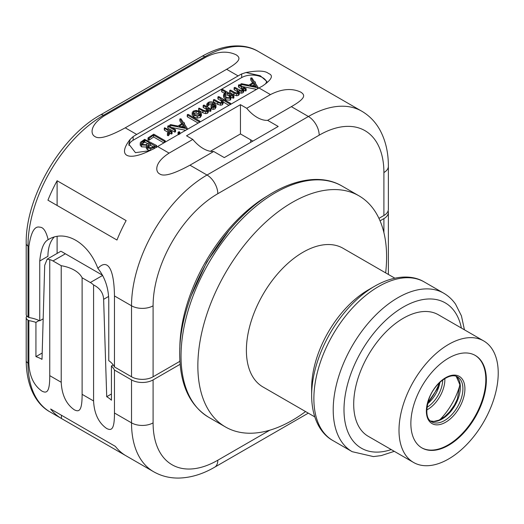 <?xml version="1.0" encoding="UTF-8"?>
<svg xmlns="http://www.w3.org/2000/svg" width="524" height="524" viewBox="0 0 524 524"><rect width="100%" height="100%" fill="white"/><g stroke="black" fill="none" stroke-linecap="round" stroke-linejoin="round"><path stroke-width="0.79" d="M246.732 108.291L270.456 94.595L258.987 87.973L157.606 146.504L169.075 153.126C153.539 163.128 155.739 172.036 159.551 173.83C163.553 176.942 173.686 174.06 189.963 165.184L213.687 151.482L224.279 157.6L278.205 126.461L267.613 120.35A30.503 17.613 60 0 1 246.732 108.291L240.457 104.669L240.457 133.934L210.399 151.292M252.856 141.094L240.457 133.934M267.613 120.35L291.344 106.654C306.874 97.752 304.673 94.785 300.887 92.185C297.069 90.403 286.772 86.191 270.456 94.595M240.457 104.669L186.531 135.801L192.806 139.423L169.075 153.126M213.687 151.482A30.503 17.613 60 0 1 192.806 139.423M43.223 318.795L39.745 320.806A30.503 17.613 0 0 0 28.866 317.518L28.866 246.529C30.962 232.204 34.61 225.759 39.817 227.193C43.322 227.128 46.105 231.287 48.156 239.671L48.706 239.344M39.745 320.806L39.745 261.024C40.911 249.142 43.715 242.023 48.156 239.671C65.146 229.06 88.13 242.33 97.883 268.38C106.654 259 114.055 266.192 114.468 295.949L114.468 366.931A30.503 17.613 0 0 0 108.769 360.656L108.769 300.881C108.665 288.259 105.036 277.425 97.883 268.38M157.606 146.504A106.772 61.642 120 0 0 154.03 148.665L149.766 150.683L135.454 152.654L128.819 144.146L130.168 139.371C117.284 155.739 127.489 161.615 149.766 150.683M130.168 139.371L133.142 136.607L133.142 140.249A14.77 8.528 0 0 0 128.897 145.371M266.716 82.314A14.77 8.528 0 0 0 256.714 75.508A14.77 8.528 0 0 0 241.682 77.585L241.682 73.943A106.772 61.642 -60 0 0 238.106 75.915L136.718 134.445A106.772 61.642 120 0 0 133.142 136.607M125.249 127.823C108.979 136.698 98.84 139.581 94.844 136.469C91.025 134.675 88.831 125.767 104.368 115.765L205.749 57.234C222.058 48.83 232.361 53.042 236.173 54.824C239.966 57.424 242.16 60.391 226.63 69.292L125.249 127.823L136.718 134.445M57.109 180.747L126.133 220.597A106.772 61.642 120 0 0 116.963 240.031L47.939 200.181A106.772 61.642 120 0 1 57.109 180.747L57.109 205.474M27.988 317.007A6.098 3.524 180 0 1 26.2 314.518L26.2 243.529A6.098 3.524 180 0 0 27.988 246.018L27.988 317.007L28.866 317.518M54.182 237.038A48.811 28.178 -120 0 0 47.939 256.295L39.745 261.024M179.889 361.311A6.098 3.524 180 0 1 179.824 361.35L153.093 376.782A15.255 8.803 180 0 1 131.524 376.782L114.468 366.931M131.524 376.782L131.524 305.8A15.255 8.803 0 0 0 153.093 305.8A91.517 52.839 -60 0 1 217.807 193.71L319.188 135.179A91.517 52.839 -60 0 1 383.902 172.54A15.255 8.803 180 0 0 388.369 166.318L388.369 209.279A15.255 8.803 180 0 1 383.902 215.508L378.95 218.364M334.286 95.335L269.578 57.974M241.682 73.943L245.946 72.528L260.251 75.751L266.893 81.482L265.537 83.84C272.159 78.646 273.161 75.207 268.537 73.511C265.295 70.668 257.762 70.34 245.946 72.528M265.537 83.84L262.563 86.002A106.772 61.642 -60 0 0 258.987 87.973M241.682 77.585L133.142 140.249M242.736 86.617L256.577 89.362M258.05 88.517L258.037 87.331L254.834 82.419L255.195 81.855L254.376 81.737L251.867 77.873L250.76 78.181L250.76 80.048L252.575 82.812M230.043 90.154L229.794 92.506L230.043 92.021L229.794 92.506L233.907 94.883L236.71 95.774L238.479 95.381L239.376 94.019L238.8 90.587L241.295 91.333L242.972 90.914L243.83 89.565L243.267 87.947L245.311 89.132L246.142 88.818L239.448 84.718L238.61 85.261L241.675 87.03L242.881 89.519L242.376 90.39L239.547 89.984L235.073 87.403L234.235 87.953L237.156 89.637L238.368 92.132L237.876 92.99L234.988 92.61L230.665 90.115L229.794 90.639L233.907 93.01L236.71 93.907L238.479 93.514L239.376 92.152M238.924 92.525L241.295 93.2L242.972 92.787L243.83 91.438L243.83 89.565M243.83 90.141L245.9 90.94L246.044 88.523M238.872 84.757L238.61 87.128L238.872 86.624L238.61 87.128L241.675 88.897L242.553 90.266M234.411 87.495L234.235 89.82L234.411 89.362L234.235 89.82L237.156 91.504L238.04 92.872M223.571 97.169L223.499 94.674L223.571 97.169L225.765 99.901L230.193 100.13L231.005 98.709L230.475 94.955L232.931 96.377L233.73 95.813L222.68 89.434L221.77 89.932L225.962 92.355L224.737 92.722L223.571 95.303L225.765 98.034L230.193 98.263L231.005 96.842M231.005 97.137L233.606 98.165L233.73 95.813M221.921 89.506L221.77 91.805L221.921 91.379L221.77 91.805L224.134 93.167M230.737 104.283L230.632 103.398L218.881 96.612L218.181 96.704L218.03 99.016L218.181 98.571L218.03 99.016L220.945 100.7L220.945 98.833L222.065 100.844L221.776 102.396L220.421 102.632L218.783 102.062L214.388 99.527L213.517 100.051L213.517 101.918L213.687 101.505L213.517 101.918L217.709 104.342L220.584 105.232L222.405 104.813L223.139 103.359L223.139 101.597M213.687 99.632L213.517 100.051L217.709 102.468L220.584 103.359L222.405 102.946L223.139 101.492L223.139 103.359M223.139 101.964L228.942 105.317M220.945 100.7L222.065 102.711M207.936 105.992L207.936 104.125L208.834 103.018L212.901 103.208L211.034 106.012L211.827 107.197L213.268 107.544L215.089 107.014L215.953 104.997L213.936 102.743C211.886 101.558 209.934 101.499 208.094 102.566L206.751 104.112L206.842 106.189L207.792 106.195L208.834 104.885L211.624 104.531M211.034 106.012L211.034 107.879L211.827 109.064L213.268 109.411L215.089 108.887L215.953 106.863M198.996 108.075L198.76 110.42L198.996 109.942L198.76 110.42L202.88 112.798L205.722 113.669L207.53 113.243L208.414 111.874L208.414 110.007L207.74 108.226L209.954 109.503L210.779 108.953L204.046 105.069L203.273 105.645L206.056 107.256L207.249 109.215L206.901 110.833L203.96 110.525L198.996 108.075L198.76 108.553L202.88 110.931L205.722 111.795L207.53 111.376L208.414 110.007M208.414 110.485L210.556 111.343L210.779 108.953M203.443 105.213L203.273 107.512L203.443 107.079L203.273 107.512L206.056 109.123L207.249 111.081M192.17 114.933L192.17 113.06L193.939 115.234L197.279 116.243L200.345 115.529L201.354 113.544L199.559 111.422L196.173 110.433L193.251 111.134L192.151 112.791L192.17 114.933L193.939 117.101L197.279 118.11L200.345 117.396L201.354 115.411M199.978 122.04L199.919 121.168L188.221 114.415L187.546 114.494L187.409 116.859L187.546 116.361L187.409 116.859L198.183 123.075M171.8 127.535L185.686 130.293M187.16 129.441L187.153 128.256L183.95 123.35L184.31 122.78L183.485 122.668L180.977 118.797L179.87 119.105L179.87 120.978L181.684 123.736M178.042 132.284L178.042 134.151L178.939 134.648M178.042 132.31L178.304 134.504L178.304 132.638L179.87 132.238L178.992 131.727L178.042 132.258L178.304 132.638L178.042 132.258M168.053 125.865L167.935 126.33L174.682 130.227L175.363 130.09L175.396 129.611L168.721 125.76L168.053 125.865L167.935 128.197L168.053 127.732L167.935 128.197L174.682 132.094L175.363 131.956L175.396 131.478M167.549 133.351L167.516 135.539L168.492 135.69L169.671 133.934L169.507 131.21L171.152 132.159L171.944 131.59L164.641 127.738L164.412 128.269L168.014 130.352L168.577 131.943L167.516 133.666L168.492 133.817L169.671 132.068M169.671 133.175L171.754 133.98L171.944 131.59M164.641 127.738L164.412 130.135L164.641 129.605L164.412 130.135L168.328 132.631M153.63 136.987L153.63 135.12L164.261 141.257L164.981 141.218L165.152 140.707L153.755 134.17L148.181 137.773L148.115 140.019L148.181 139.639L148.115 140.019L149.058 140.177L153.63 136.987L163.855 142.895M140.15 143.222L141.506 144.958L146.727 145.194L146.399 146.569L147.519 147.912L150.617 148.6L154.18 147.473L156.545 145.489L144.631 139.345L140.452 142.286L140.15 145.089L141.506 146.825L146.727 147.061M146.399 148.436L146.36 146.229L146.399 148.436L147.519 149.785L150.617 150.467M240.706 85.445L240.706 84.331L257.664 87.711L258.037 87.331M241.053 85.648L241.053 84.416M240.739 84.069L241.557 83.702L248.9 85.143L253.439 82.261L250.931 77.899M255.208 82.989L255.195 81.855M257.664 88.739L257.664 87.711M250.072 85.405L253.93 82.943L256.393 86.709L250.072 85.405M253.93 82.943L253.93 84.809L252.286 85.857M253.93 84.809L254.985 86.421M237.156 91.504L237.156 89.637M241.675 88.897L241.675 87.03M245.9 90.94L245.9 89.073M226.656 97.484L224.75 95.263L224.626 94.543L225.458 93.193L227.311 93.134L229.158 94.196L230.036 96.691L229.46 97.778L226.656 97.484M224.868 95.584L225.458 95.067L227.311 95.001L229.158 96.069L229.813 97.464M227.311 95.001L227.311 93.134M229.158 96.069L229.158 94.196M218.181 96.704L218.03 97.15L220.945 98.833M230.527 104.4L230.737 103.654M223.139 101.492L222.549 99.757L229.879 103.988L230.527 103.909M207.792 106.195L207.936 104.125M206.842 106.189L206.842 104.322L207.792 104.328M216.032 107.433L215.953 104.997M214.833 106.058L214.833 105.213L214.349 106.549L212.665 106.634L212.2 105.435L213.713 103.745L214.912 105.665M212.574 106.582L213.713 105.612L214.513 106.444M213.713 105.612L213.713 103.745M206.056 109.123L206.056 107.256M201.399 115.83L201.354 113.544M193.33 113.014L193.985 111.592L196.081 111.127L198.668 111.972L200.181 113.597L199.585 115.077L194.849 114.71L193.284 112.66M200.181 114.461L200.26 114.055M193.651 113.701L196.081 112.994L198.668 113.839L199.873 114.867M187.546 114.494L187.409 114.992L199.081 121.725L199.919 121.168M199.736 122.177L199.736 121.666M169.822 126.395L169.822 125.262L186.773 128.642L187.153 128.256M170.162 126.592L170.162 125.341M169.848 125L170.667 124.627L178.009 126.068L182.548 123.186L180.04 118.83M184.317 123.913L184.31 122.78M186.773 129.664L186.773 128.642M179.182 126.33L183.04 123.874L185.509 127.64L179.182 126.33M181.396 126.788L183.04 125.74L183.04 123.874M183.04 125.74L184.094 127.345M179.87 133.646L179.627 131.871M175.363 131.956L175.396 129.611M168.014 132.218L168.014 130.352M148.181 137.773L148.115 138.153L149.058 138.31L153.63 135.12M164.981 142.246L165.152 140.707M149.268 140.039L149.268 138.172M156.421 147.198L156.545 145.489M148.502 147.368L147.63 145.652L150.44 143.386L154.953 145.993L151.541 147.703L148.502 147.368M147.539 146.104L147.63 146.53M142.469 144.362L141.46 143.065L141.663 142.397L144.84 140.157L149.615 142.908L145.515 144.768L142.469 144.362M147.63 147.519L150.44 145.259L153.427 146.982M150.44 145.259L150.44 143.386M141.663 144.27L144.84 142.024L148.056 143.877M144.69 142.148L144.69 140.281M144.84 142.024L144.84 140.157M250.701 142.345L250.701 139.849M57.109 253.413L57.109 236.389M385.651 272.873A133.463 77.054 120 0 0 386.594 256.917A133.463 77.054 -60 0 0 358.953 195.819A133.463 77.054 -60 0 0 256.112 231.575A133.463 77.054 -60 0 0 197.856 365.883A133.463 77.054 120 0 0 225.497 426.981A133.463 77.054 120 0 0 305.571 411.569M314.76 416.875L262.976 386.974A80.074 46.23 120 0 1 246.391 350.32A80.074 46.23 -60 0 1 281.342 269.736A80.074 46.23 -60 0 1 343.05 248.278L394.834 278.178M311.642 395.509L311.642 387.989A80.074 46.23 -60 0 1 368.261 289.916L374.771 286.163A89.283 51.549 120 0 0 311.642 395.509C311.747 418.715 321.002 434.101 332.825 440.514A91.517 52.839 120 0 1 313.876 398.62A91.517 52.839 120 0 1 353.818 306.52A91.517 52.839 120 0 1 424.342 282.004C412.873 274.969 394.926 274.648 374.771 286.163M483.691 340.928L438.398 314.773A70.164 40.505 120 0 0 360.348 371.699A70.164 40.505 120 0 0 368.234 436.302L413.534 462.45A70.164 40.505 -60 0 1 405.648 397.854A70.164 40.505 120 0 1 483.691 340.928A70.164 40.505 120 0 1 491.578 405.53A70.164 40.505 -60 0 1 413.534 462.45M481.301 404.613A53.383 30.824 -60 0 1 421.918 447.922A53.383 30.824 -60 0 1 415.918 398.771A53.383 30.824 -60 0 1 475.307 355.455A53.383 30.824 -60 0 1 481.301 404.613M475.032 355.305A53.383 30.824 120 0 1 480.763 404.299A53.383 30.824 -60 0 1 421.65 447.765M113.236 364.927L111.429 365.968A30.503 17.613 180 0 1 114.468 370.049L114.468 413.01C114.527 430.8 110.898 430.518 106.739 428.527C103.28 426.13 94.451 419.272 93.58 400.958L82.111 394.33C82.17 412.126 78.541 411.838 74.382 409.847C70.923 407.449 62.094 400.591 61.223 382.278L49.754 375.649C49.813 393.445 46.184 393.157 42.025 391.166C38.566 388.769 29.737 381.911 28.866 363.597L27.988 363.086A6.098 3.524 180 0 1 26.2 360.597C26.37 387.662 37.014 404.895 50.101 411.962A106.772 61.642 120 0 1 27.988 363.086L27.988 320.118L28.866 320.629L28.866 363.597M115.346 446.369L50.638 409.008A106.772 61.642 -60 0 0 61.419 418.499L126.133 455.86A106.772 61.642 -60 0 1 115.346 446.369M26.829 316.07A6.098 3.524 0 0 0 26.2 317.629A6.098 3.524 0 0 0 27.988 320.118M28.866 320.629A30.503 17.613 180 0 1 35.933 322.384L39.143 320.531M35.933 322.384L35.933 356.628L42.202 353.012M61.419 415.237L61.419 418.499M111.429 365.968L111.429 400.218A30.503 17.613 180 0 0 106.719 396.707L103.628 299.315C103.28 292.949 99.933 288.161 93.58 284.958L93.58 400.958M114.468 370.049L131.524 379.9A15.255 8.803 0 0 0 153.093 379.9L180.105 364.304M380.057 220.84L383.902 218.619A15.255 8.803 0 0 0 388.369 212.397A15.255 8.803 0 0 0 388.127 210.838M102.638 275.297L65.389 253.793L52.99 260.952L61.223 265.707A30.503 17.613 180 0 1 82.111 277.766L82.111 394.33M82.111 277.766L90.344 282.521L102.691 275.395M93.58 284.958A15.255 8.803 -120 0 0 90.344 282.521M61.223 265.707L61.223 382.278M52.99 260.952A15.255 8.803 -120 0 0 49.754 259.655L49.754 375.649M35.933 356.628A30.503 17.613 180 0 1 42.005 359.346L44.71 265.301L47.193 259.138L49.754 259.655M61.446 251.513L65.389 253.793M111.429 393.989L106.719 396.707M189.963 165.184L207.019 175.029L308.407 116.498L291.344 106.654M28.866 246.529L27.988 246.018A106.772 61.642 120 0 1 103.483 115.254L104.368 115.765M217.807 193.71A15.255 8.803 60 0 0 207.019 175.029A106.772 61.642 -60 0 0 131.524 305.8L114.468 295.949M205.749 57.234L204.864 56.723L103.483 115.254A6.098 3.524 -120 0 0 100.431 114.953C60.398 137.033 25.303 197.817 26.2 243.529M153.093 305.8L153.093 376.782M179.824 348.447A125.406 72.404 -60 0 1 268.105 195.537M179.824 360.001L179.824 361.35M383.902 172.54L383.902 215.508M238.106 75.915L226.63 69.292M319.188 135.179A15.255 8.803 60 0 0 308.407 116.498A106.772 61.642 -60 0 1 361.789 111.212L258.247 51.437A106.772 61.642 120 0 0 204.864 56.723A6.098 3.524 -120 0 0 201.812 56.422C225.34 43.034 245.586 43.636 258.247 51.437M233.907 94.883L233.907 93.01M245.311 90.999L245.311 89.132M242.972 92.787L242.972 90.914M241.295 93.2L241.295 91.333M238.479 95.381L238.479 93.514M236.71 95.774L236.71 93.907M230.193 100.13L230.193 98.263M225.765 99.901L225.765 98.034M232.931 98.243L232.931 96.377M225.458 95.067L225.458 93.193M217.709 104.342L217.709 102.468M222.065 102.108L222.065 100.844M229.879 104.78L229.879 103.988M222.405 104.813L222.405 102.946M220.584 105.232L220.584 103.359M215.089 108.887L215.089 107.014M213.268 109.411L213.268 107.544M211.827 109.064L211.827 107.197M208.834 104.885L208.834 103.018M202.88 112.798L202.88 110.931M207.249 110.505L207.249 109.215M209.954 111.37L209.954 109.503M207.53 113.243L207.53 111.376M205.722 113.669L205.722 111.795M197.279 118.11L197.279 116.243M193.939 117.101L193.939 115.234M200.345 117.396L200.345 115.529M193.985 113.459L193.985 111.592M196.081 112.994L196.081 111.127M198.668 113.839L198.668 111.972M199.081 122.557L199.081 121.725M178.939 134.183L178.939 132.782M179.601 133.803L179.601 132.611M174.682 132.094L174.682 130.227M168.492 135.69L168.492 133.817M171.152 134.026L171.152 132.159M149.058 140.177L149.058 138.31M164.261 142.659L164.261 141.257M141.506 146.825L141.506 144.958M154.18 148.567L154.18 147.473M150.617 150.368L150.617 148.6M147.519 149.785L147.519 147.912M148.882 146.216L148.882 144.349M141.663 143.681L141.663 142.397M143.026 143.032L143.026 141.166M143.877 142.58L143.877 140.707M181.029 356.169A133.463 77.054 120 0 0 208.67 417.268C189.629 405.445 179.974 384.459 179.693 354.303C179.175 309.481 205.519 251.605 242.357 216.216C275.65 183.203 315.821 170.438 342.133 186.105A133.463 77.054 120 0 0 239.285 221.862A133.463 77.054 120 0 0 181.029 356.169M464.441 329.812L461.428 315.854L455.533 304.13C452.304 299.538 448.354 295.883 443.677 293.171A91.517 52.839 120 0 0 358.527 335.884A91.517 52.839 120 0 0 341.877 442.138A91.517 52.839 120 0 0 352.161 451.681L373.422 456.587L381.236 455.598L394.277 451.334M461.389 328.05A83.892 48.431 120 0 0 454.688 311.629A83.892 48.431 120 0 0 373.658 333.343A83.892 48.431 120 0 0 351.945 439.446A83.892 48.431 120 0 0 391.225 449.572M462.332 401.463A27.255 15.733 120 0 0 455.277 375.138A27.255 15.733 120 0 0 428.953 398.482A27.255 15.733 120 0 0 436.007 424.813A27.255 15.733 120 0 0 462.332 401.463M460.452 400.775A25.931 14.973 120 0 0 457.537 376.9C449.965 372.033 434.389 383.575 429.182 398.41C425.423 411.157 426.228 418.958 431.606 421.813A25.931 14.973 120 0 0 460.452 400.775M430.44 420.988A25.931 14.973 120 0 0 457.911 399.308A25.931 14.973 120 0 0 456.24 376.304M459.869 385.127A48.811 28.178 -60 0 1 457.504 392.234A48.811 28.178 -60 0 1 439.898 419.717M426.687 409.997A24.405 14.089 120 0 0 442.557 390.904A24.405 14.089 120 0 0 444.843 378.551M426.87 407.43A22.879 13.211 120 0 0 440.546 390.197A22.879 13.211 120 0 0 442.708 379.992M427.486 403.886A22.879 13.211 120 0 0 438.136 388.808A22.879 13.211 120 0 0 439.95 382.297M439.04 383.948A48.811 28.178 -60 0 1 428.462 402.268M308.295 413.141L214.65 467.205C202.801 474.102 190.939 477.718 179.057 478.058C169.842 478.235 161.372 476.126 153.637 471.738A106.772 61.642 -60 0 1 131.524 422.861L114.468 413.01M383.902 232.61L383.902 218.619M269.827 430.191L217.807 460.223A91.517 52.839 -60 0 1 153.093 422.861L153.093 379.9M214.65 467.205A15.255 8.803 -120 0 0 217.807 460.223M131.524 379.9L131.524 422.861A15.255 8.803 0 0 0 153.093 422.861M103.628 299.315L108.586 296.453M201.812 56.422L100.431 114.953M240.66 84.253L240.66 85.419M250.741 79.982L250.741 78.115M255.326 83.172L255.326 82.006M258.136 88.464L258.136 87.534M229.689 90.501L229.689 92.368M234.117 87.796L234.117 89.67M238.505 85.117L238.505 86.991M246.162 88.713L246.162 90.58M221.652 89.787L221.652 91.654M233.881 96.003L233.881 97.87M213.412 99.914L213.412 101.78M217.905 96.992L217.905 98.859M198.655 108.409L198.655 110.282M203.161 105.501L203.161 107.368M210.91 109.123L210.91 110.99M187.258 114.802L187.258 116.669M200.011 121.306L200.011 122.02M169.769 125.177L169.769 126.363M179.85 119.04L179.85 120.913M184.435 122.937L184.435 124.103M187.251 128.459L187.251 129.389M179.876 132.218L179.876 134.085M167.785 126.146L167.785 128.02M175.553 129.814L175.553 131.681M167.392 133.522L167.392 135.395M164.287 128.098L164.287 129.965M172.082 131.773L172.082 133.64M147.991 138.002L147.991 139.869M165.296 140.891L165.296 142.063M156.637 145.62L156.637 147.486M190.9 296.44L206.764 262.059L228.608 231.13M225.497 426.981L208.67 417.268M358.953 195.819L342.133 186.105M443.677 293.171L424.342 282.004M352.161 451.681L332.825 440.514M430.407 420.955L433.872 421.414L438.935 420.163L444.738 416.6L449.716 411.753L454.459 405.013L457.419 398.843L459.823 384.57L456.194 376.291M427.708 402.969L437.651 388.336L439.269 382.952M153.637 471.738L50.101 411.962M26.2 317.629L26.2 360.597M388.369 212.397L388.369 274.445M60.922 251.212L47.193 259.138M388.369 166.318C388.415 152.608 385.618 140.524 379.972 130.063C375.518 122 369.453 115.712 361.789 111.212"/></g></svg>
